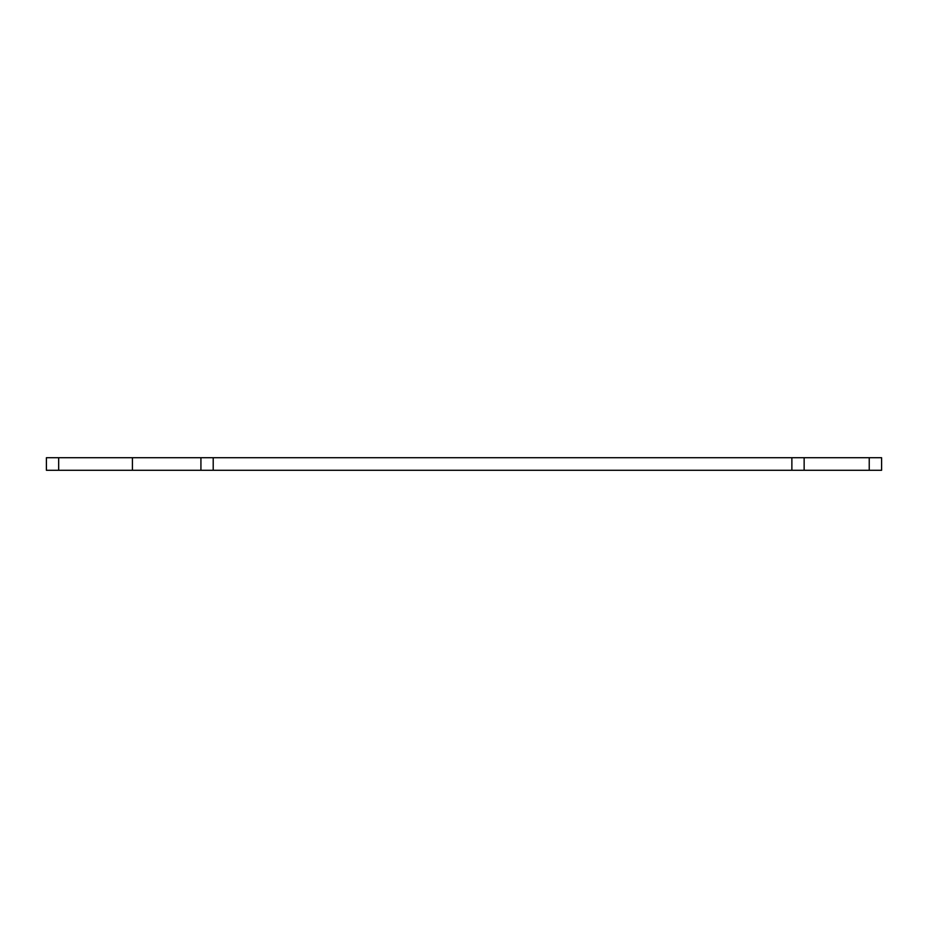 <?xml version="1.0" encoding="UTF-8"?>
<svg xmlns="http://www.w3.org/2000/svg" width="928" height="928" viewBox="0 0 928 928"><rect width="100%" height="100%" fill="white"/><g stroke="black" fill="none" stroke-linecap="round" stroke-linejoin="round"><path stroke-width="1.39" d="M869.234 457.713L869.234 470.287L881.6 470.287L881.6 457.713L46.4 457.713L46.4 470.287L58.673 470.287L58.673 457.713M804.147 457.713L804.147 470.287L791.874 470.287L791.874 457.713M869.234 470.287L804.147 470.287M200.924 457.713L200.924 470.287L58.673 470.287M213.208 457.713L213.208 470.287L200.924 470.287M213.208 470.287L791.874 470.287M132.414 457.713L132.414 470.287"/></g></svg>

